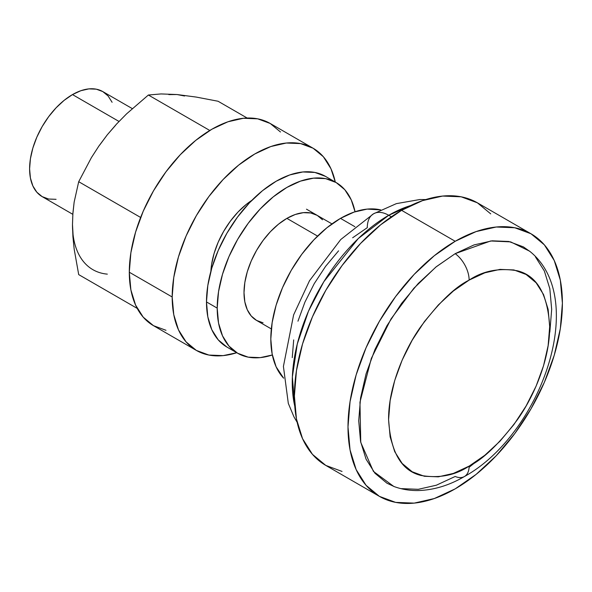 <?xml version="1.0" encoding="UTF-8"?>
<svg xmlns="http://www.w3.org/2000/svg" width="592" height="592" viewBox="0 0 592 592"><rect width="100%" height="100%" fill="white"/><g stroke="black" fill="none" stroke-linecap="round" stroke-linejoin="round"><path stroke-width="0.89" d="M294.779 406.267L292.359 376.941L297.28 343.989L308.476 311.192L323.831 281.718L358.271 238.561L388.729 215.281A30.325 17.508 -120 0 0 373.567 213.779A30.325 17.508 60 0 1 388.729 215.281A136.449 78.78 120 0 0 294.779 406.267M394.487 486.705L386.976 483.227L374.973 473.274L366.056 459.163L360.565 441.432L358.715 420.771L360.565 397.965L366.056 373.892L374.973 349.487L386.976 325.674L401.591 303.378L418.278 283.45L436.371 266.666L455.196 253.657A22.74 13.128 60 0 1 469.13 280.105C483.131 270.781 499.241 267.68 517.46 270.803C537.011 275.665 547.748 294.268 549.679 326.606C549.998 357.997 534.761 395.352 517.46 419.617C499.241 443.778 483.131 459.274 469.13 466.119L484.848 455.255L499.959 441.24L513.886 424.605L526.088 405.994L536.108 386.117L543.545 365.738L548.133 345.647L549.679 326.606L548.133 309.357L543.545 294.557L536.108 282.776L526.088 274.459L513.886 269.945L499.959 269.39L484.848 272.816L469.13 280.105L453.42 290.961L438.309 304.976L424.383 321.611L412.18 340.23L402.16 360.106L394.716 380.478L390.135 400.577L388.589 419.61L390.135 436.866L394.716 451.666L402.16 463.447L412.18 471.757L424.383 476.279L438.309 476.834L453.42 473.4L469.13 466.119A22.74 13.128 60 0 1 464.454 476.508A22.74 13.128 -120 0 0 469.13 466.119C455.13 475.443 439.027 478.543 420.808 475.42C401.258 470.551 390.52 451.948 388.589 419.61C388.271 388.226 403.507 350.864 420.808 326.606C439.027 302.445 455.13 286.942 469.13 280.105A22.74 13.128 -120 0 0 455.196 253.657L435.853 267.081L413.815 288.311L391.009 318.947L371.325 358.426L359.958 402.227L360.757 442.387L373.426 471.41L393.776 486.439C401.916 489.458 410.434 490.812 419.321 490.516C434.558 489.85 449.587 485.188 464.424 476.53C540.363 434.75 589.595 298.775 529.603 251.178L510.659 241.884L490.701 240.974L455.196 253.657L474.022 244.925L492.122 240.818L508.802 241.484L523.417 246.894L530.188 251.667M531.002 233.766L514.759 227.75L496.222 227.01L476.109 231.583L455.196 241.277L434.284 255.729L414.171 274.385L395.641 296.525L379.391 321.301L366.063 347.756L356.155 374.877L350.057 401.62L347.992 426.958L350.057 449.92L356.155 469.619L366.063 485.299L379.391 496.362L395.641 502.379L414.171 503.119L434.284 498.545L455.196 488.851L476.109 474.399L496.222 455.744L514.759 433.603L531.002 408.828L544.337 382.373L554.238 355.252L560.343 328.508L562.4 303.171L560.343 280.208L554.238 260.51L544.337 244.829L531.002 233.766L477.396 202.819A151.611 87.535 120 0 0 401.598 210.33L455.196 241.277A151.611 87.535 -60 0 1 531.002 233.766A151.611 87.535 -60 0 1 554.238 355.252A151.611 87.535 -60 0 1 455.196 488.851A151.611 87.535 -60 0 1 379.391 496.362A151.611 87.535 -60 0 1 356.155 374.877A151.611 87.535 -60 0 1 455.196 241.277L401.598 210.33A151.611 87.535 120 0 0 302.549 343.93A151.611 87.535 120 0 0 325.792 465.416L312.458 454.353L302.549 438.672L296.451 418.973L294.394 396.011L296.451 370.673L302.549 343.93L312.458 316.809L325.792 290.354L342.035 265.579L360.572 243.438L380.678 224.782L401.598 210.33L422.51 200.636L442.624 196.063L461.153 196.803L477.396 202.819L490.731 213.882M391.364 216.798L388.729 215.281L391.364 216.798M340.489 218.374A98.546 56.899 120 0 0 278.595 297.621A98.546 56.899 120 0 0 283.627 378.177L276.109 366.796L272.15 353.994L270.81 339.068L272.15 322.596L276.109 305.213L282.554 287.586L291.22 270.389L301.779 254.286L313.827 239.893L326.895 227.772L340.489 218.374L354.083 212.077L367.158 209.102L380.774 209.923A98.546 56.899 120 0 0 340.489 218.374L354.889 226.692L340.489 218.374M132.253 108.588L102.801 91.59A60.643 35.009 120 0 0 72.483 94.587L118.999 121.449L72.483 94.587A60.643 35.009 120 0 0 32.863 148.03A60.643 35.009 120 0 0 42.158 196.625L36.83 192.2L32.863 185.925L30.421 178.044L29.6 168.861L30.421 158.73L32.863 148.03L36.83 137.181L42.158 126.599L48.655 116.691L56.07 107.833L64.114 100.374L72.483 94.587L80.845 90.709L88.889 88.881L96.304 89.177L102.801 91.59L108.136 96.008L112.095 102.283M317.564 236.09L286.891 218.374L317.564 236.09M56.07 199.326L48.655 199.03L42.158 196.625L72.816 214.326M292.248 357.635L293.691 339.897M297.961 321.182L304.895 302.194L314.226 283.672L325.6 266.333L338.572 250.838M352.647 237.777L367.292 227.661A30.325 17.508 60 0 1 373.567 213.779L340.74 239.531L309.483 280.763L293.617 314.892L283.413 366.433L288.311 403.389L293.972 416.864L297.147 422.311M410.67 205.535A136.449 78.78 120 0 0 388.729 215.281L410.67 205.535M342.035 471.432L325.792 465.416L379.391 496.362M464.454 476.508A22.74 13.128 60 0 1 455.196 476.471L436.371 485.203L418.278 489.31L401.591 488.644M535.42 256.854L544.337 270.966L549.827 288.696L551.677 309.357L549.827 332.164M469.101 467.28L476.175 461.693M271.328 328.93L256.565 320.413A60.643 35.009 -60 0 1 244.008 292.648L244.829 301.831L247.271 309.712L251.23 315.987L256.565 320.413L263.063 322.818M325.437 176.357L314.877 172.45L302.83 171.969L289.762 174.936L276.168 181.241L262.574 190.631L249.498 202.76L237.451 217.153L226.891 233.255L218.226 250.453L211.788 268.08L207.822 285.462L206.482 301.935A98.546 56.899 120 0 0 226.891 347.045L218.226 339.852L211.788 329.663L207.822 316.861L206.482 301.935L217.205 308.121A98.546 56.899 -60 0 0 237.614 353.232A98.546 56.899 -60 0 0 272.342 354.978L260.221 357.627L248.174 357.146L237.614 353.232L228.949 346.046L222.511 335.849L218.544 323.047L217.205 308.121A98.546 56.899 -60 0 1 260.221 208.946A98.546 56.899 -60 0 1 336.16 182.551A98.546 56.899 -60 0 1 355.037 211.751L351.263 199.933L344.825 189.736L336.16 182.551L325.437 176.357A98.546 56.899 120 0 0 249.498 202.76A98.546 56.899 120 0 0 206.482 301.935L217.205 308.121L218.544 291.649L222.511 274.266L228.949 256.639L237.614 239.442L248.174 223.339L260.221 208.946L273.297 196.825L286.891 187.427L300.484 181.13L313.553 178.155L325.6 178.636L336.16 182.551M322.544 219.795L317.208 215.37L310.711 212.965L303.296 212.669L295.253 214.496L286.891 218.374L278.521 224.161L270.477 231.62L263.063 240.478L256.565 250.386L251.23 260.968L247.271 271.817L244.829 282.51L244.008 292.648A60.643 35.009 -60 0 1 270.477 231.62A60.643 35.009 -60 0 1 317.208 215.37L317.208 215.37M165.982 330.299L153.476 325.667L143.212 317.149L135.583 305.072L130.884 289.902L129.3 272.224L172.183 296.984A116.735 67.399 -60 0 0 196.359 350.42A116.735 67.399 -60 0 0 236.748 352.736L223.14 355.622L208.865 355.052L196.359 350.42L186.095 341.902L178.466 329.833L173.767 314.663L172.183 296.984A116.735 67.399 -60 0 1 223.14 179.502A116.735 67.399 -60 0 1 313.094 148.222A116.735 67.399 -60 0 1 335.294 182.047L330.987 168.816L323.365 156.739L313.094 148.222L270.211 123.469A116.735 67.399 120 0 0 180.257 154.741A116.735 67.399 120 0 0 129.3 272.224L172.183 296.984L173.767 277.47L178.466 256.876L186.095 235.993L196.359 215.621L208.865 196.551L223.14 179.502L238.62 165.138L254.73 154.009L270.833 146.542L286.313 143.027L300.588 143.597L313.094 148.222M196.359 350.42L153.476 325.667A116.735 67.399 120 0 1 129.3 272.224L130.884 252.71L135.583 232.123L143.212 211.24L153.476 190.868L165.982 171.791L180.257 154.741L195.745 140.378L211.847 129.248L227.95 121.782L243.438 118.267L257.705 118.837L270.211 123.469L280.482 131.986M251.844 200.34L246.154 204.499L237.91 212.143L230.31 221.223L223.65 231.383L218.182 242.224L214.119 253.346L211.618 264.313L210.87 271.321A62.16 35.89 -60 0 1 251.844 200.348M168.831 94.602L177.008 94.535L184.586 96.008M73.075 234.728L72.483 224.568L72.905 213.076L74.148 202.124L78.706 181.707L91.383 157.657L98.886 146.046L107.322 134.769L115.499 125.393M99.745 144.988L107.322 134.769L116.602 124.009L126.599 113.842L148.385 95.016L209.79 130.469L148.385 95.016L161.061 93.936L177.008 94.535L196.278 97.081L218.071 101.247L247.138 118.023L218.071 101.247L196.278 97.081L177.008 94.535L161.061 93.936L148.385 95.016L126.599 113.842L116.602 124.009L107.322 134.769L98.886 146.046L91.383 157.657L78.706 181.707L140.637 217.464L78.706 181.707L74.148 202.124L72.809 214.519M72.483 224.568L72.912 236.637L74.17 249.121L78.706 274.614L137.226 308.402L78.706 274.614L74.17 249.121L72.912 236.637L72.483 224.568A98.546 56.899 120 0 0 107.322 274.133M306.486 209.183L331.971 223.894M373.574 213.779L396.374 203.633L419.846 199.526L425.744 199.571M237.614 353.232L226.891 347.045"/></g></svg>
